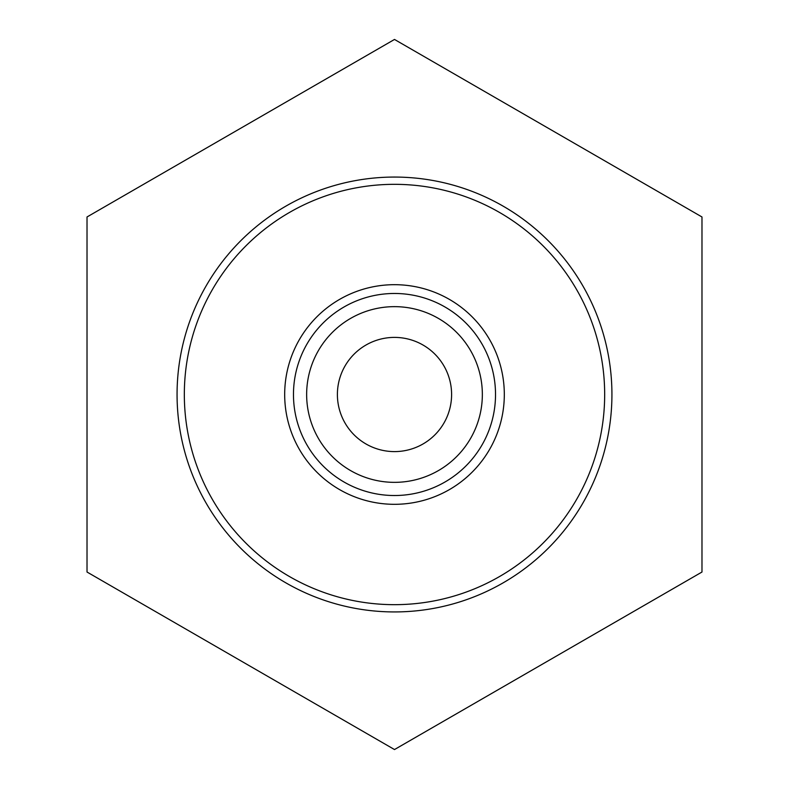 <?xml version="1.0" encoding="UTF-8"?>
<svg xmlns="http://www.w3.org/2000/svg" width="789" height="789" viewBox="0 0 789 789"><rect width="100%" height="100%" fill="white"/><g stroke="black" fill="none" stroke-linecap="round" stroke-linejoin="round"><path stroke-width="1.18" d="M284.681 394.5A109.819 109.819 0 0 1 449.405 299.396A109.819 109.819 0 0 1 449.405 489.604A109.819 109.819 0 0 1 284.681 394.5M306.645 394.5A87.855 87.855 0 0 1 438.428 318.421A87.855 87.855 0 0 1 438.428 470.579A87.855 87.855 0 0 1 306.645 394.5A87.855 87.855 0 0 1 438.428 318.421A87.855 87.855 0 0 1 438.428 470.579A87.855 87.855 0 0 1 306.645 394.5M337.396 394.5A57.104 57.104 0 0 1 423.052 345.049A57.104 57.104 0 0 1 423.052 443.951A57.104 57.104 0 0 1 337.396 394.5M87.017 572.025L87.017 216.975L394.5 39.45L701.983 216.975L701.983 572.025L394.5 749.55L87.017 572.025M177.061 394.5A217.439 217.439 0 0 1 503.214 206.195A217.439 217.439 0 0 1 503.214 582.805A217.439 217.439 0 0 1 177.061 394.5A217.439 217.439 0 0 1 503.214 206.195A217.439 217.439 0 0 1 503.214 582.805A217.439 217.439 0 0 1 177.061 394.5M184.33 394.5A210.17 210.17 0 0 1 499.585 212.488A210.17 210.17 0 0 1 499.585 576.512A210.17 210.17 0 0 1 184.33 394.5M293.469 394.5A101.031 101.031 0 0 1 445.016 307.01A101.031 101.031 0 0 1 445.016 481.99A101.031 101.031 0 0 1 293.469 394.5"/></g></svg>
